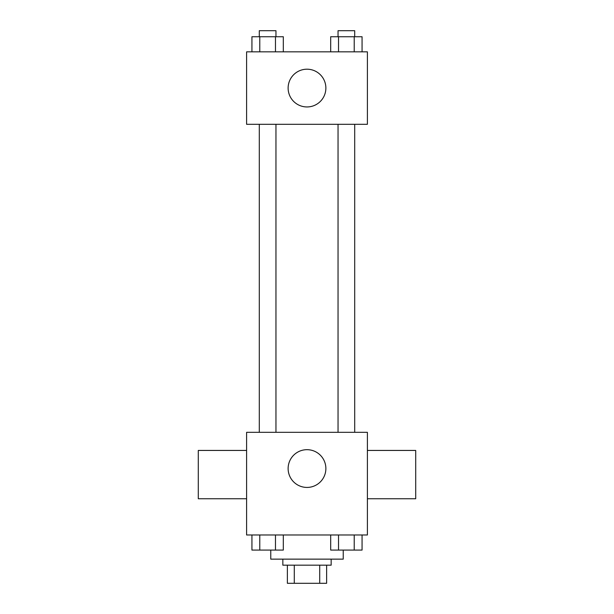<?xml version="1.0" encoding="UTF-8"?>
<svg xmlns="http://www.w3.org/2000/svg" width="614" height="614" viewBox="0 0 614 614"><rect width="100%" height="100%" fill="white"/><g stroke="black" fill="none" stroke-linecap="round" stroke-linejoin="round"><path stroke-width="0.92" d="M319.71 565.179L319.71 583.3L287.375 583.3L287.375 565.179M319.71 583.3L326.625 583.3L326.625 565.179L326.625 583.3M331.161 559.139L331.161 565.179L282.839 565.179L282.839 559.139M294.29 565.179L294.29 583.3M270.766 550.129L270.766 559.139L343.234 559.139L343.234 550.129M367.395 534.986L246.605 534.986L246.605 432.317L367.395 432.317L367.395 534.986M325.873 468.551A18.873 18.873 0 0 1 297.56 484.899A18.873 18.873 0 0 1 297.56 452.211A18.873 18.873 0 0 1 325.873 468.551M367.395 498.752L415.709 498.752L415.709 450.438L367.395 450.438M246.605 450.438L198.291 450.438L198.291 498.752L246.605 498.752M338.045 432.317L338.045 124.312M275.955 124.312L275.955 432.317M367.395 124.312L246.605 124.312L246.605 51.837L367.395 51.837L367.395 124.312M325.873 88.071A18.873 18.873 0 0 1 297.56 104.418A18.873 18.873 0 0 1 297.56 71.731A18.873 18.873 0 0 1 325.873 88.071M362.068 51.837L362.068 36.74L330.685 36.74L330.685 51.837M354.224 36.74L354.224 51.837M338.529 36.74L338.529 51.837M338.045 36.74L338.045 30.7L354.708 30.7L354.708 36.74M283.315 51.837L283.315 36.74L251.932 36.74L251.932 51.837M275.471 36.74L275.471 51.837M259.776 36.74L259.776 51.837M259.292 36.74L259.292 30.7L275.955 30.7L275.955 36.74M362.068 534.986L362.068 550.083L330.685 550.083L330.685 534.986M354.224 534.986L354.224 550.083M338.529 534.986L338.529 550.083M354.708 550.083L338.045 550.083M283.315 534.986L283.315 550.083L251.932 550.083L251.932 534.986M275.471 534.986L275.471 550.083M259.776 534.986L259.776 550.083M275.955 550.083L259.292 550.083M354.708 432.317L354.708 124.312M259.292 124.312L259.292 432.317"/></g></svg>
